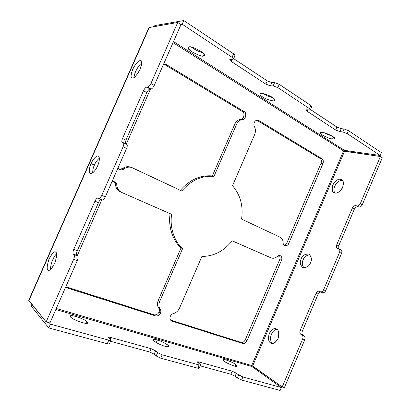 <?xml version="1.0" encoding="UTF-8"?>
<svg xmlns="http://www.w3.org/2000/svg" width="411" height="411" viewBox="0 0 411 411"><rect width="100%" height="100%" fill="white"/><g stroke="black" fill="none" stroke-linecap="round" stroke-linejoin="round"><path stroke-width="0.62" d="M122.694 168.474L119.555 169.342L122.694 168.474L124.065 168.921L122.694 168.474C124.975 166.768 127.446 166.285 130.117 167.02C127.446 166.285 124.975 166.768 122.694 168.474M119.806 169.471L120.212 169.63C121.605 170.041 122.889 169.805 124.065 168.921C126.357 167.21 128.838 166.722 131.515 167.457L181.78 191.002C191.105 180.27 201.842 175.389 213.987 176.37L212.323 175.923C200.285 174.942 189.625 179.746 180.347 190.329C189.625 179.746 200.285 174.942 212.323 175.923L213.987 176.37L236.633 124.204L234.871 123.999L212.323 175.923L234.871 123.999L236.633 124.204C237.964 121.399 239.937 119.832 242.547 119.498L240.769 119.318C238.164 119.647 236.197 121.209 234.871 123.999C236.197 121.209 238.164 119.647 240.769 119.318L242.547 119.498C245.619 120.176 247.145 112.409 244.093 111.607L242.3 111.458C245.341 112.254 243.831 119.986 240.769 119.318C243.831 119.986 245.341 112.254 242.3 111.458L244.093 111.607L165.967 64.327L164.39 64.399L242.3 111.458L164.39 64.399L165.967 64.327L163.85 63.777L165.967 64.327L244.093 111.607C247.145 112.409 245.619 120.176 242.547 119.498C239.937 119.832 237.964 121.399 236.633 124.204L213.987 176.37C201.842 175.389 191.105 180.27 181.78 191.002L132.491 167.837C129.578 166.609 126.768 166.969 124.065 168.921C122.714 169.902 121.296 170.082 119.806 169.471L118.034 167.888L119.806 169.471M158.78 308.224C159.535 309.339 159.622 310.624 159.047 312.077L160.47 313.141C161.05 311.682 160.958 310.392 160.203 309.278L158.78 308.224L160.203 309.278C158.682 307.038 158.502 304.448 159.663 301.504L158.235 300.487C157.079 303.416 157.259 305.995 158.78 308.224C157.259 305.995 157.079 303.416 158.235 300.487L159.663 301.504L182.597 248.676L181.071 247.9L158.235 300.487L181.071 247.9L182.597 248.676C174.228 241.432 169.553 227.247 171.634 214.311L170.118 213.674C168.053 226.553 172.718 240.682 181.071 247.9C172.718 240.682 168.053 226.553 170.118 213.674L121.702 192.446C118.851 191.058 117.243 188.685 116.863 185.33C116.863 183.861 115.989 182.638 114.232 181.662L112.08 181.451C115.142 181.641 116.739 182.931 116.863 185.33L115.527 184.801L116.863 185.33C117.243 188.685 118.851 191.058 121.702 192.446L171.634 214.311C169.553 227.247 174.228 241.432 182.597 248.676L159.663 301.504C158.502 304.448 158.682 307.038 160.203 309.278C160.958 310.392 161.05 311.682 160.47 313.141L159.047 312.077C157.845 314.287 156.17 315.196 154.027 314.795L65.827 286.76L67.702 288.147L66.597 287.099L154.027 314.795L155.435 315.879L154.027 314.795C156.17 315.196 157.845 314.287 159.047 312.077C159.622 310.624 159.535 309.339 158.78 308.224M258.832 120.531L257.682 120.14C256.14 120.135 255.015 120.906 254.306 122.447C253.741 123.875 253.772 125.242 254.404 126.547C255.663 129.146 255.729 131.864 254.604 134.7L232.508 185.736C240.384 194.783 243.41 205.906 241.581 219.104L280.071 237.193C282.033 238.236 283.061 240.111 283.153 242.814C283.087 244.016 283.641 244.961 284.818 245.66C286.76 245.86 288.07 245.105 288.743 243.394L286.94 242.721C286.493 243.959 285.511 244.756 284.001 245.12C285.511 244.756 286.493 243.959 286.94 242.721L288.743 243.394L322.964 163.599L321.027 163.249L286.94 242.721L321.027 163.249L322.964 163.599C323.678 161.472 323.339 159.848 321.952 158.728L320.015 158.405C321.402 159.514 321.741 161.133 321.027 163.249C321.741 161.133 321.402 159.514 320.015 158.405L321.952 158.728L258.832 120.531L257.009 120.341L258.832 120.531L321.952 158.728C323.339 159.848 323.678 161.472 322.964 163.599L288.743 243.394C288.029 246.698 282.506 246.148 283.153 242.814C283.061 240.111 282.033 238.236 280.071 237.193L241.581 219.104C243.41 205.906 240.384 194.783 232.508 185.736L254.604 134.7C255.729 131.864 255.663 129.146 254.404 126.547C253.772 125.242 253.741 123.875 254.306 122.447C255.457 120.341 256.967 119.704 258.832 120.531M256.752 120.207L320.015 158.405L257.009 120.341M281.489 260.307C282.203 258.18 281.818 256.654 280.338 255.729L277.302 256.449C275.319 258.185 273.294 258.673 271.229 257.923L232.2 240.831C223.882 251.126 213.777 256.341 201.888 256.464L179.515 308.132C178.194 310.942 176.155 312.756 173.396 313.567C172.009 313.978 170.986 314.888 170.318 316.3C169.625 318.073 169.897 319.527 171.135 320.678L171.968 321.104L170.498 320.015L171.968 321.104L242.701 343.462L241.072 342.373L170.514 320.02L241.072 342.373L242.701 343.462C244.458 343.766 245.865 342.908 246.929 340.894L245.29 339.815C244.232 341.824 242.824 342.671 241.072 342.373C242.824 342.671 244.232 341.824 245.29 339.815L246.929 340.894L281.489 260.307L279.716 259.562L281.489 260.307L246.929 340.894C245.865 342.908 244.458 343.766 242.701 343.462L171.968 321.104C170.103 320.241 169.548 318.638 170.318 316.3C170.986 314.888 172.009 313.978 173.396 313.567C176.155 312.756 178.194 310.942 179.515 308.132L201.888 256.464C213.777 256.341 223.882 251.126 232.2 240.831L271.178 257.897C273.253 258.683 275.293 258.2 277.302 256.449C278.309 255.575 279.321 255.334 280.338 255.729C281.818 256.654 282.203 258.18 281.489 260.307M279.305 255.534C280.189 256.69 280.323 258.036 279.716 259.562L245.29 339.815L279.716 259.562C280.323 258.036 280.189 256.69 279.305 255.534M303.873 267.88C302.049 264.977 301.808 262.305 303.138 259.87C304.032 257.07 306.272 255.354 309.848 254.728C306.272 255.354 304.032 257.07 303.138 259.87C301.808 262.305 302.049 264.977 303.873 267.88M310.526 262.696C312.119 259.665 311.574 256.793 308.897 254.085C304.87 253.931 302.28 255.56 301.135 258.961C299.527 261.987 300.081 264.869 302.799 267.597C306.791 267.731 309.365 266.102 310.526 262.696C309.365 266.035 306.812 267.679 302.866 267.628C300.112 264.915 299.537 262.028 301.135 258.961C302.239 255.704 304.762 254.049 308.697 253.998C311.533 256.639 312.144 259.541 310.526 262.696M270.674 342.908L271.332 343.231C273.613 344.284 275.966 342.466 278.396 337.765C279.156 332.756 278.54 329.894 276.546 329.18L276.022 328.928C273.803 327.844 271.46 329.591 268.984 334.174C268.116 339.183 268.681 342.096 270.674 342.908L272.236 343.421L270.674 342.908C268.491 341.973 268.023 338.808 269.272 333.419C272.2 329.047 274.625 327.634 276.546 329.18C278.781 330.038 279.28 333.218 278.042 338.721C275.036 343.154 272.58 344.552 270.674 342.908M272.539 343.432C270.906 342.569 270.325 340.041 270.798 335.854C272.436 331.518 274.481 329.381 276.937 329.442C274.481 329.381 272.436 331.518 270.798 335.854C270.325 340.041 270.906 342.569 272.539 343.432M334.816 192.913C336.65 193.725 339.096 192.245 342.152 188.474C344.017 183.686 343.817 180.773 341.541 179.725L340.601 179.386C338.7 178.636 336.255 180.182 333.264 184.02C331.507 188.767 331.759 191.634 334.009 192.615L334.816 192.913C332.345 192.697 331.656 190.077 332.756 185.063C335.772 180.465 338.381 178.574 340.601 179.386C343.128 179.52 343.848 182.145 342.764 187.257C339.666 191.927 337.015 193.812 334.816 192.913M334.97 192.944C333.306 190.987 333.629 187.986 335.936 183.953C338.741 181.025 340.93 179.879 342.512 180.521L342.512 180.521C340.93 179.879 338.741 181.025 335.936 183.953C333.629 187.986 333.306 190.987 334.97 192.944M263.975 93.98C265.763 95.27 268.681 96.503 272.729 97.674C268.681 96.503 265.763 95.27 263.975 93.98L263.446 93.626M272.288 97.381C270.669 95.933 261.134 92.085 259.916 93.734C259.875 94.792 260.8 95.871 262.68 96.96C264.314 98.388 273.7 102.18 274.964 100.556C275.036 99.534 274.142 98.476 272.288 97.381C275.319 99.2 275.658 100.387 273.31 100.942C268.732 100.032 265.187 98.707 262.68 96.96C259.654 95.182 259.249 93.975 261.458 93.338C266.097 94.222 269.703 95.573 272.288 97.381M332.591 138.99L334.662 138.733C336.388 137.325 323.96 131.957 322.496 132.512L320.534 132.784C318.849 134.181 331.04 139.478 332.591 138.99L333.48 136.925L332.591 138.99C330.47 138.856 327.125 137.587 322.568 135.178C319.912 132.979 319.886 132.09 322.496 132.512C324.633 132.619 328.035 133.909 332.699 136.38C335.294 138.589 335.258 139.463 332.591 138.99M331.795 135.835C329.756 135.353 327.346 134.382 324.572 132.917C327.346 134.382 329.756 135.353 331.795 135.835M203.311 56.014L204.488 55.552C207.231 53.728 189.99 45.148 189.199 46.962L188.13 47.424C185.464 49.248 202.356 57.704 203.311 56.014L204.149 54.093L203.311 56.014C201.611 56.374 197.845 54.992 192.014 51.863C187.791 48.57 186.851 46.936 189.199 46.962C190.879 46.541 194.722 47.948 200.722 51.185C204.904 54.514 205.767 56.127 203.311 56.014M202.633 52.567C199.278 51.899 195.544 50.096 191.428 47.162C195.544 50.096 199.278 51.899 202.633 52.567M347.151 133.58L380.211 155.497L381.423 152.645L348.43 130.595L347.151 133.58L348.43 130.595L381.423 152.645L380.211 155.497L347.151 133.58L342.795 131.941L344.074 128.962L348.43 130.595L344.074 128.962L341.217 128.669L344.074 128.962L342.795 131.941L347.151 133.58M269.421 257.158L232.184 240.851L269.524 257.199M113.544 181.462C114.864 182.479 115.522 183.589 115.527 184.801C115.902 188.14 117.51 190.504 120.351 191.886C117.51 190.504 115.902 188.14 115.527 184.801C115.522 183.589 114.864 182.479 113.544 181.462M101.82 199.808L77.294 255.642L101.82 199.808M65.801 286.816L67.702 288.147L155.435 315.879C157.583 316.275 159.263 315.365 160.47 313.141C159.263 315.365 157.583 316.275 155.435 315.879L67.702 288.147L65.801 286.816M163.64 64.049L164.39 64.399L163.64 64.049M150.488 89.023L126.275 144.148L150.488 89.023M302.64 338.988L282.198 386.957L284.407 387.563L304.782 339.733L302.64 338.988L304.782 339.733L284.407 387.563L282.198 386.957L251.702 365.538L56.286 308.486L251.702 365.538L251.82 366.504L251.702 365.538L252.647 365.985L282.198 386.957L302.64 338.988C303.251 337.169 303.005 335.828 301.9 334.975L304.037 335.725C305.142 336.583 305.394 337.919 304.782 339.733C305.394 337.919 305.142 336.583 304.037 335.725L301.9 334.975C303.005 335.828 303.251 337.169 302.64 338.988M156.242 342.558L157.346 340.015C155.255 339.327 153.873 339.27 153.2 339.84C152.995 341.495 162.468 345.821 164.606 346.139C166.671 346.802 168.022 346.848 168.644 346.278C168.798 344.608 159.473 340.354 157.346 340.015L156.242 342.558M235.133 366.222L235.842 364.572C235.03 363.293 222.69 357.971 222.998 359.805L224.247 361.238C224.951 362.487 237.517 367.932 237.178 366.067L235.842 364.572L235.133 366.222M75.223 319.984L81.296 322.383L75.223 319.984M86.397 323.354L87.07 321.813C87.507 320.318 69.623 313.495 70.332 316.193L70.795 317.133C70.158 318.587 88.386 325.579 87.61 322.825L87.07 321.813L86.397 323.354M108.797 340.169L50.461 324.156L48.796 327.937L107.245 343.735L108.797 340.169L107.245 343.735L48.796 327.937L50.461 324.156L49.325 322.779L50.461 324.156L108.797 340.169C110.708 340.627 111.345 340.467 110.718 339.692L110.996 340.195C110.821 340.524 110.091 340.519 108.797 340.169M55.834 309.519L251.82 366.504L55.834 309.519M91.108 163.604C89.886 166.08 88.211 172.25 90.43 173.421C92.84 174.305 96.585 168.551 97.607 165.869C98.851 163.342 100.474 157.202 98.291 156.062C95.84 155.178 92.105 160.978 91.108 163.604L94.396 165.099C95.352 162.607 97.001 160.295 99.354 158.153C97.001 160.295 95.352 162.607 94.396 165.099L91.108 163.604C92.146 160.968 95.624 155.533 98.152 156.01C100.469 156.997 98.907 163.229 97.607 165.869C96.544 168.592 92.932 174.115 90.477 173.437C88.252 172.26 89.855 166.162 91.108 163.604M92.675 172.836C92.711 169.918 93.282 167.339 94.396 165.099C93.282 167.339 92.711 169.918 92.675 172.836M48.015 269.837L48.436 270.109C49.916 270.993 52.151 268.378 55.131 262.264C56.908 256.074 57.119 252.734 55.768 252.236L55.423 252.03C53.995 251.136 51.796 253.659 48.827 259.608C46.972 265.783 46.7 269.195 48.015 269.837L49.079 270.181L48.015 269.837C46.587 269.077 46.988 265.347 49.228 258.647C52.485 252.873 54.668 250.736 55.768 252.236C57.273 252.863 56.893 256.608 54.632 263.482C51.272 269.375 49.068 271.491 48.015 269.837M50.779 269.292C49.71 266.816 53.379 256.104 56.569 254.013C53.379 256.104 49.71 266.816 50.779 269.292M132.522 77.977C133.816 78.419 136.108 76.03 139.396 70.8C141.949 64.727 142.417 61.409 140.809 60.843L140.12 60.72C138.754 60.391 136.457 62.862 133.226 68.123C130.78 74.088 130.354 77.33 131.941 77.849L132.522 77.977C130.59 78.398 130.611 75.562 132.589 69.464C136.005 63.325 138.512 60.407 140.12 60.72C142.134 60.155 142.144 62.986 140.156 69.218C136.632 75.501 134.089 78.424 132.522 77.977M134.161 77.371C133.745 73.374 139.37 63.916 141.733 63.166C139.37 63.916 133.745 73.374 134.161 77.371M154.259 85.401L180.963 24.603L177.732 22.466L150.919 83.484L154.259 85.401L150.919 83.484L177.732 22.466L180.963 24.603L154.259 85.401C153.169 87.625 152.06 88.838 150.935 89.038L147.6 87.147C148.72 86.937 149.825 85.719 150.919 83.484C149.825 85.719 148.72 86.937 147.6 87.147L146.763 87.122L147.6 87.147L150.935 89.038C152.06 88.838 153.169 87.625 154.259 85.401M148.921 27.609L177.732 22.466L148.957 27.522L28.719 300.323L28.868 300.703L149.368 27.306L28.868 300.703L46.16 321.911L49.937 322.948L77.283 260.672L73.626 259.398L46.16 321.911L73.626 259.398L77.283 260.672C78.193 258.339 78.311 256.752 77.638 255.904L74.001 254.625C74.663 255.467 74.54 257.06 73.626 259.398C74.54 257.06 74.663 255.467 74.001 254.625L77.638 255.904L73.364 254.126L74.001 254.625L73.364 254.126L76.991 255.411C76.328 254.573 76.441 253.006 77.34 250.715L73.733 249.426C72.829 251.722 72.706 253.294 73.364 254.126C72.706 253.294 72.829 251.722 73.733 249.426L77.34 250.715L98.465 202.644L94.941 201.179L73.733 249.426L94.941 201.179L98.465 202.644C99.359 200.743 100.289 199.715 101.255 199.571C100.289 199.715 99.359 200.743 98.465 202.644L77.34 250.715C76.441 253.006 76.328 254.573 76.991 255.411L77.638 255.904C78.311 256.752 78.193 258.339 77.283 260.672L49.937 322.948L46.16 321.911L28.749 300.251M97.967 198.143L97.946 198.133C96.991 198.01 95.994 199.022 94.941 201.179C96.01 198.996 97.017 197.984 97.967 198.143L98.671 198.482L97.967 198.143M126.639 144.348C127.477 144.811 127.456 146.172 126.578 148.438L105.288 196.915C104.204 199.119 103.176 200.142 102.211 199.967L102.231 199.977C103.202 200.116 104.219 199.094 105.288 196.915L101.743 195.405C100.674 197.593 99.657 198.621 98.697 198.492L98.671 198.482C99.632 198.647 100.654 197.624 101.743 195.405L105.288 196.915L126.578 148.438L123.12 146.753L101.743 195.405L123.12 146.753C124.009 144.477 124.035 143.115 123.208 142.658L122.437 142.478C121.62 142.021 121.646 140.68 122.524 138.445L143.496 90.739C144.569 88.54 145.658 87.332 146.763 87.122C145.658 87.332 144.569 88.54 143.496 90.739L122.524 138.445C121.687 140.526 121.62 141.857 122.324 142.437L123.321 142.694C124.035 143.28 123.968 144.636 123.12 146.753L126.578 148.438C127.415 146.326 127.477 144.975 126.758 144.389L123.321 142.694M125.376 143.706L125.93 140.136L122.524 138.445L125.93 140.136L146.814 92.598L143.496 90.739L146.814 92.598C147.888 90.41 148.977 89.213 150.092 89.012L146.763 87.122L150.092 89.012L150.935 89.038L150.092 89.012C148.977 89.213 147.888 90.41 146.814 92.598L125.93 140.136L125.376 143.706M31.144 303.493L31.349 306.298L48.796 327.937L31.349 306.298L31.144 303.493M198.698 367.516C199.541 368.307 199.201 368.523 197.676 368.174L160.716 358.187L162.17 354.821L199.063 364.947L162.17 354.821L160.716 358.187L197.676 368.174L199.063 364.947C200.589 365.307 200.922 365.096 200.08 364.316L197.927 362.574C197.1 361.808 197.439 361.608 198.939 361.968L232.174 371.21L242.906 376.985L281.335 387.532L280.091 390.45L241.596 380.047L280.091 390.45L281.335 387.532L242.906 376.985L241.596 380.047L242.906 376.985L238.657 374.95L237.347 378.007L241.596 380.047L237.347 378.007L238.657 374.95L236.382 373.224L235.077 376.26L237.347 378.007L235.077 376.26L236.382 373.224L232.174 371.21L230.869 374.241L235.077 376.26L230.869 374.241L232.174 371.21L198.939 361.968L198.482 363.026L198.939 361.968L197.455 361.957L200.563 364.947L199.063 364.947L197.676 368.174L199.181 368.158L200.527 365.035M200.183 365.836L230.869 374.241L200.183 365.836M160.716 358.187L156.18 355.977L154.202 354.2L149.717 352.022L110.518 341.284L149.717 352.022L154.202 354.2L156.18 355.977L160.716 358.187M109.177 343.221C109.804 344.012 109.156 344.182 107.245 343.735C108.54 344.079 109.275 344.079 109.454 343.735L110.96 340.282M162.17 354.821L157.634 352.623L156.18 355.977L157.634 352.623L155.651 350.866L154.202 354.2L155.651 350.866L151.161 348.687L149.717 352.022L151.161 348.687L110.831 337.477L110.122 339.101L110.831 337.477C109.567 337.133 108.843 337.118 108.668 337.441L110.718 339.692L108.941 337.929C108.334 337.169 108.961 337.02 110.831 337.477L151.161 348.687L155.651 350.866L157.634 352.623L162.17 354.821M281.335 387.532L251.82 366.504L281.335 387.532M157.346 340.015C160.321 340.77 163.773 342.43 167.698 344.988C169.039 346.822 168.007 347.208 164.606 346.139C161.533 345.363 158.019 343.673 154.063 341.068C152.877 339.281 153.971 338.926 157.346 340.015M235.842 364.572C238.087 366.088 237.548 366.561 234.213 365.985C229.194 364.177 225.87 362.594 224.247 361.238C222.068 359.733 222.67 359.291 226.045 359.913C230.941 361.685 234.208 363.237 235.842 364.572M87.07 321.813C88.925 323.375 87.224 323.632 81.964 322.578C75.454 320.272 71.735 318.458 70.795 317.133C69.079 315.597 70.851 315.381 76.112 316.48C82.426 318.725 86.079 320.503 87.07 321.813M310.48 109.727L311.779 106.706L310.834 105.468L309.478 108.612L277.821 87.625L273.151 85.899L270.464 85.853L265.84 84.147L231.162 61.357C229.605 60.247 229.333 59.6 230.34 59.42L232.898 59.287C233.931 59.107 233.659 58.449 232.081 57.304L182.165 24.218L183.779 20.55L155.024 25.528L153.442 26.607L155.024 25.528L183.779 20.55L182.165 24.218L232.081 57.304L233.587 53.841L183.779 20.55L233.587 53.841L232.081 57.304C233.181 58.043 233.648 58.629 233.489 59.066L229.764 59.631C229.615 60.063 230.078 60.638 231.162 61.357L232.04 59.333L231.162 61.357L265.84 84.147L267.248 80.905L233.669 58.655L267.248 80.905L265.84 84.147L270.464 85.853L271.866 82.606L267.248 80.905L271.866 82.606L270.464 85.853L273.151 85.899L274.569 82.632L271.866 82.606L274.569 82.632L273.151 85.899L277.821 87.625L279.239 84.353L274.569 82.632L279.239 84.353L277.821 87.625L309.478 108.612L310.834 105.468L279.239 84.353L310.834 105.468C312.088 106.392 312.129 106.865 310.957 106.886M233.535 58.958L234.989 55.624C235.154 55.182 234.686 54.586 233.587 53.841C235.164 54.992 235.431 55.665 234.393 55.855M310.541 109.588L336.902 127.05L341.217 128.669L336.902 127.05L310.541 109.588M309.478 108.612L310.433 109.835L306.031 109.984L306.981 111.181L307.546 109.865L306.981 111.181L335.633 130.01L336.902 127.05L335.633 130.01L339.943 131.633L341.217 128.669L339.943 131.633L342.795 131.941L339.943 131.633L335.633 130.01L306.981 111.181C305.738 110.282 305.686 109.829 306.827 109.814L309.611 110.004C310.783 109.994 310.737 109.532 309.478 108.612M182.165 24.218L180.732 24.455L182.165 24.218M173.504 41.588L344.356 150.323L380.211 155.497L344.356 150.323L173.504 41.588M340.668 249.749C341.87 250.376 342.173 251.578 341.577 253.356L325.671 290.69L323.591 289.806L339.548 252.364L323.591 289.806L325.671 290.69L341.577 253.356L339.548 252.364C340.144 250.582 339.846 249.379 338.649 248.753L337.59 248.388C336.409 247.766 336.111 246.574 336.707 244.817L352.433 207.94C353.296 206.271 354.421 205.505 355.808 205.649L356.902 205.921C358.3 206.07 359.44 205.3 360.319 203.609L380.386 156.524L343.575 150.914L173.036 42.646L343.575 150.914L344.356 150.323L343.575 150.914L344.541 151.284L380.386 156.524L382.287 157.783L380.386 156.524L360.319 203.609L362.281 204.74L382.287 157.783L362.281 204.74L360.319 203.609C359.44 205.3 358.3 206.07 356.902 205.921L358.87 207.036C360.267 207.185 361.408 206.42 362.281 204.74C361.408 206.42 360.267 207.185 358.87 207.036L355.808 205.649C354.421 205.505 353.296 206.271 352.433 207.94L354.4 209.04C355.258 207.38 356.383 206.62 357.776 206.764C356.383 206.62 355.258 207.38 354.4 209.04L352.433 207.94L336.707 244.817L338.721 245.819L354.4 209.04L338.721 245.819L336.707 244.817C336.126 246.451 336.368 247.617 337.436 248.321L338.808 248.819C339.882 249.528 340.128 250.71 339.548 252.364L341.577 253.356C342.158 251.707 341.906 250.525 340.827 249.816L338.808 248.819M338.87 248.85L338.721 245.819L338.87 248.85M325.671 290.69C324.798 292.365 323.704 293.017 322.394 292.647L322.424 292.658C323.734 293.002 324.813 292.344 325.671 290.69M321.042 292.077C319.804 291.985 318.838 292.663 318.129 294.122L302.321 331.215C301.71 333.002 301.957 334.323 303.051 335.176C301.957 334.323 301.71 333.002 302.321 331.215L318.129 294.122C318.838 292.663 319.804 291.985 321.042 292.077M323.591 289.806C322.733 291.466 321.654 292.123 320.344 291.784L319.265 291.296C317.97 290.962 316.896 291.615 316.054 293.254L318.129 294.122L316.054 293.254L300.194 330.454L302.321 331.215L300.194 330.454C299.583 332.247 299.825 333.573 300.919 334.42L303.051 335.176L300.919 334.42C299.825 333.573 299.583 332.247 300.194 330.454L316.054 293.254C316.917 291.594 317.996 290.947 319.296 291.312L320.313 291.769C321.623 292.139 322.717 291.486 323.591 289.806M344.541 151.284L252.647 365.985L344.541 151.284M343.575 150.914L251.702 365.538L343.575 150.914M269.472 257.178L271.229 257.923M130.112 167.02L131.515 167.457M98.697 198.492L102.231 199.977M320.344 291.784L322.424 292.658"/></g></svg>
